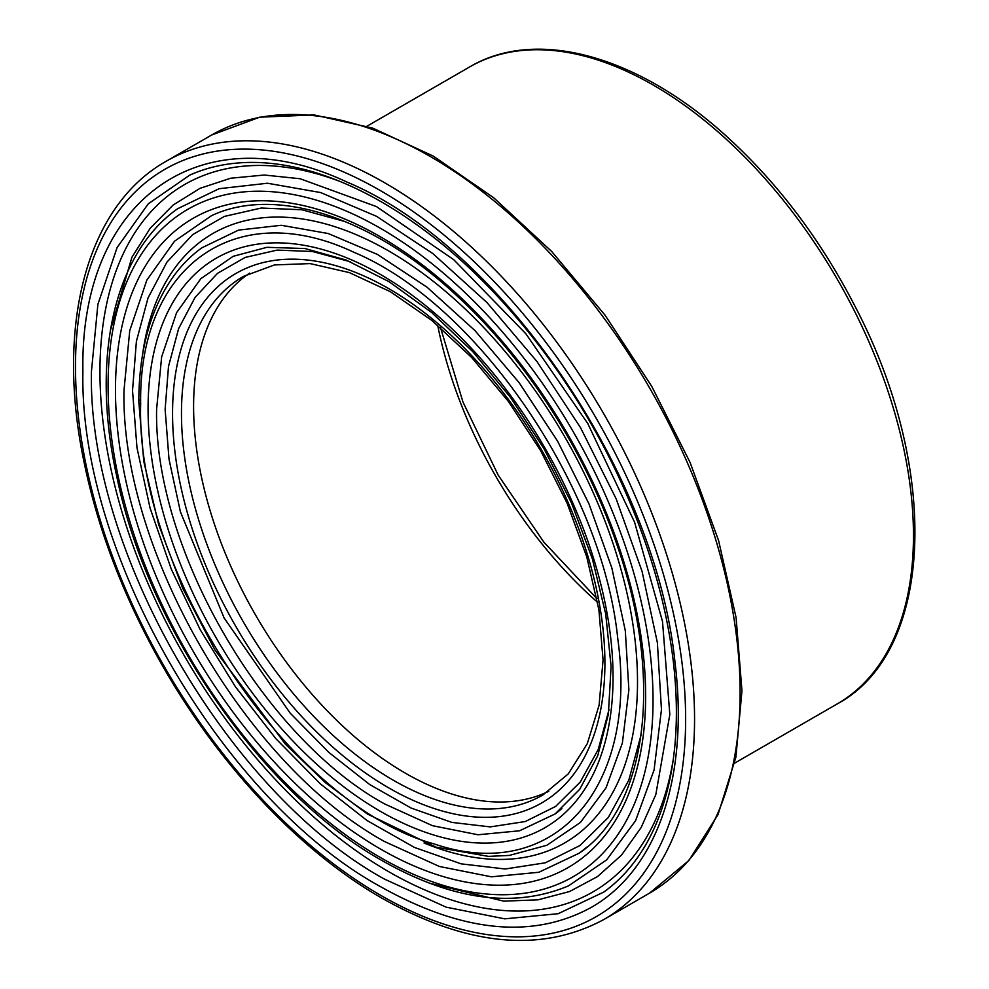 <?xml version="1.0" encoding="UTF-8"?>
<svg xmlns="http://www.w3.org/2000/svg" width="989" height="989" viewBox="0 0 989 989"><rect width="100%" height="100%" fill="white"/><g stroke="black" fill="none" stroke-linecap="round" stroke-linejoin="round"><path stroke-width="1.48" d="M548.771 791.299A299.42 172.877 60 0 1 320.312 703.5A299.42 172.877 60 0 1 193.597 406.442A299.42 172.877 60 0 1 249.611 273.125M555.138 813.91L579.752 789.259L597.752 755.67L608.371 714.219L611.091 666.376L605.701 613.934L592.362 558.834L571.531 503.067L543.962 448.66L510.633 397.578L472.754 351.639L431.699 312.536L388.974 281.642L346.199 260.07L304.983 248.536L266.894 247.324L233.144 256.324L200.816 278.688L176.561 312.709L161.64 356.881L156.608 409.162C153.579 548.141 262.901 737.238 384.647 803.946L432.44 825.679L478.033 834.765L519.559 830.785L555.027 813.996L561.851 808.643M603.896 892.004L558.179 913.712L504.724 918.843L446.15 907.16L384.647 879.196C228.162 793.512 87.502 550.243 91.433 371.604L97.886 304.365L117.098 247.571L148.276 203.821L189.839 175.065L195.637 172.63M177.6 208.741L219.076 188.714L267.463 183.237L320.683 192.571L376.525 216.307L432.749 253.505L486.934 302.51L536.928 361.479L580.58 427.755L616.172 498.864L642.084 571.432L657.364 642.603L661.456 709.595L654.088 769.937L635.618 820.635L606.677 859.861L568.539 885.86C514.144 908.656 451.911 900.2 381.865 860.479C261.356 793.03 147.658 628.015 116.69 476.105C90.765 358.426 113.574 253.95 177.6 208.741M140.302 399.309A6.305 3.647 0 0 0 140.661 404.241C138.275 265.942 235.877 196.366 354.099 252.368C477.774 304.179 602.561 487.478 617.791 638.807C638.659 788.95 553.16 884.759 433.85 843.827C290.234 804.811 135.382 572.532 140.661 404.241M546.855 845.274L580.469 822.415L606.047 787.8L622.365 743.073L628.88 689.84L625.308 630.735L611.845 567.946L588.974 503.858L557.561 441.106L519.089 382.632L474.955 330.586L427.149 287.305L377.514 254.47L328.2 233.515L281.259 225.282L238.559 230.103L201.917 247.794C179.689 263.68 162.888 287.49 151.515 319.2C143.096 343.64 138.856 371.122 138.806 401.645L143.813 461.529L158.66 524.627L182.742 588.368L215.046 650.181L285.413 744.21L325.579 782.781L367.537 814.108L436.112 847.177L488.467 856.375L509.273 855.436L546.855 845.274M579.517 852.988C647.226 806.814 664.138 678.664 616.777 544.247C585.364 451.726 526.173 359.613 457.548 296.403C372.358 216.455 275.226 185.709 211.559 215.651L174.534 241.205L146.842 280.11L129.744 330.598L123.996 390.371C120.547 549.216 245.495 765.338 384.647 841.59L439.289 866.438L491.397 876.823L538.869 872.273L579.369 853.099L587.565 846.633M172.556 413.439A305.725 176.512 -120 0 0 388.726 787.874A305.725 176.512 -120 0 0 604.909 663.063A305.725 176.512 -120 0 0 388.726 288.627A305.725 176.512 -120 0 0 172.556 413.439M393.189 780.16A299.42 172.877 60 0 1 181.469 413.439A299.42 172.877 60 0 1 243.479 276.376L274.435 264.941L310.126 263.593L349.327 272.593L390.432 291.743L431.748 320.374L471.58 357.4L508.346 401.373L540.6 450.588L567.08 503.129L586.786 556.955L598.926 609.966L603.067 660.046L599.099 705.219L587.293 743.654L568.279 773.893L542.899 794.983A299.42 172.877 60 0 1 393.189 780.16M608.989 709.793L598.221 749.514L580.209 782.126L555.583 806.455L525.32 821.525L490.26 826.903L451.825 822.391L411.065 808.038L369.713 784.537L328.88 752.456L290.197 713.156L224.095 617.927L180.418 511.845L169.02 459.304L165.126 409.372L168.501 366.462L178.613 328.632L195.093 297.368L217.543 273.323L245.124 257.437L277.204 250.093L312.586 251.527L350.353 261.751M148.078 408.754A328.781 189.826 -120 0 0 380.555 811.425A328.781 189.826 -120 0 0 613.044 677.193A328.781 189.826 -120 0 0 380.555 274.522A328.781 189.826 -120 0 0 148.078 408.754M82.903 371.407C78.91 552.913 221.956 800.089 380.938 886.898C462.741 932.578 532.873 939.389 591.348 907.358C657.66 869.529 689.197 776.118 674.918 661.715C655.534 472.754 500.632 246.323 347.151 182.149C200.544 112.931 79.639 199.852 82.903 371.407M75.485 366.832A431.451 249.092 60 0 1 380.555 190.692A431.451 249.092 60 0 1 685.637 719.102A431.451 249.092 60 0 1 380.555 895.243A431.451 249.092 60 0 1 75.485 366.832M673.249 759.577A408.395 235.79 60 0 1 388.726 871.705A408.395 235.79 60 0 1 99.951 371.53A408.395 235.79 60 0 1 339.944 181.432M429.238 883.14L503.772 901.152L538.053 899.829L569.577 891.534L597.492 876.6L621.512 855.102L641.119 827.57L655.806 794.649L669.825 714.528L662.519 621.512L634.592 522.217L587.825 423.626L525.95 333.862L453.766 259.711L376.488 206.602L300.124 178.737L264.261 175.028L230.647 178.23L200.013 188.33L173.124 205.044L150.241 228.199L131.908 257.276L110.298 330.783M380.555 857.599A385.339 222.476 60 0 1 108.085 385.661A385.339 222.476 60 0 1 380.555 228.348A385.339 222.476 60 0 1 653.037 700.286A385.339 222.476 60 0 1 380.555 857.599M115.478 389.926A374.893 216.443 -120 0 0 380.555 849.069A374.893 216.443 -120 0 0 645.644 696.021A374.893 216.443 -120 0 0 380.555 236.878A374.893 216.443 -120 0 0 115.478 389.926M437.682 325.282A315.182 181.976 -120 0 0 597.64 602.35M424.021 842.999A351.837 203.128 -120 0 0 637.225 667.934A351.837 203.128 -120 0 0 400.248 257.931A351.837 203.128 -120 0 0 142.404 355.768M641.169 734.58L628.806 780.16L608.26 817.532L580.024 845.496L545.384 862.791L505.194 868.997L461.158 863.854L414.453 847.437L367.055 820.536L320.251 783.783L275.906 738.721L235.357 686.675L200.137 629.597L171.381 569.367L150.056 508.025L136.989 447.819L132.526 390.581L136.395 341.341L148.029 297.961L166.943 262.11L192.756 234.554L224.429 216.406L261.269 208.036L301.868 209.767L345.26 221.623M603.896 919.498A437.756 252.739 -120 0 0 603.896 414.032A437.756 252.739 -120 0 0 166.14 161.294L211.708 134.986A437.756 252.739 60 0 1 649.452 387.725A437.756 252.739 60 0 1 649.452 893.191L603.896 919.498C541.107 953.285 467.105 946.164 381.865 898.136C300.384 851.455 219.929 766.265 163.024 666.685C124.391 599.037 97.948 530.314 83.719 460.528C55.495 324.207 87.007 205.663 166.14 161.294M469.59 66.968A367.71 212.301 60 0 1 837.3 279.269A367.71 212.301 60 0 1 837.3 703.871C934.036 651.949 940.477 469.948 855.905 308.012C821.76 241.328 779.184 184.584 728.151 137.78C639.512 56.225 536.928 26.926 469.59 66.968L366.993 126.209M555.027 813.996L559.094 810.918M189.839 175.065C210.088 166.028 232.526 161.837 257.152 162.48C276.796 163.061 297.355 166.795 318.792 173.668C355.348 185.499 392.262 205.663 429.498 234.146C505.948 292.423 576.884 384.362 621.648 483.423C648.772 543.357 665.931 602.128 673.101 659.725C678.083 701.139 677.391 739.018 671.024 773.336C666.363 798.346 658.872 820.499 648.549 839.785C636.768 861.604 621.834 879.048 603.735 892.115M596.96 598.654L543.863 542.145L498.159 475.079L462.939 401.967L440.538 327.718M579.369 853.099L584.215 849.415M211.708 134.986L259.687 117.184L314.069 114.922L372.655 128.1L433.244 156.077L493.635 197.701L551.615 251.391L604.996 315.095L651.751 386.365L690.112 462.493L718.595 540.587L736.1 617.655L741.96 690.792L735.89 757.253L718.026 814.577L688.863 860.541L649.452 893.191M734.703 763.1L837.3 703.871"/></g></svg>
